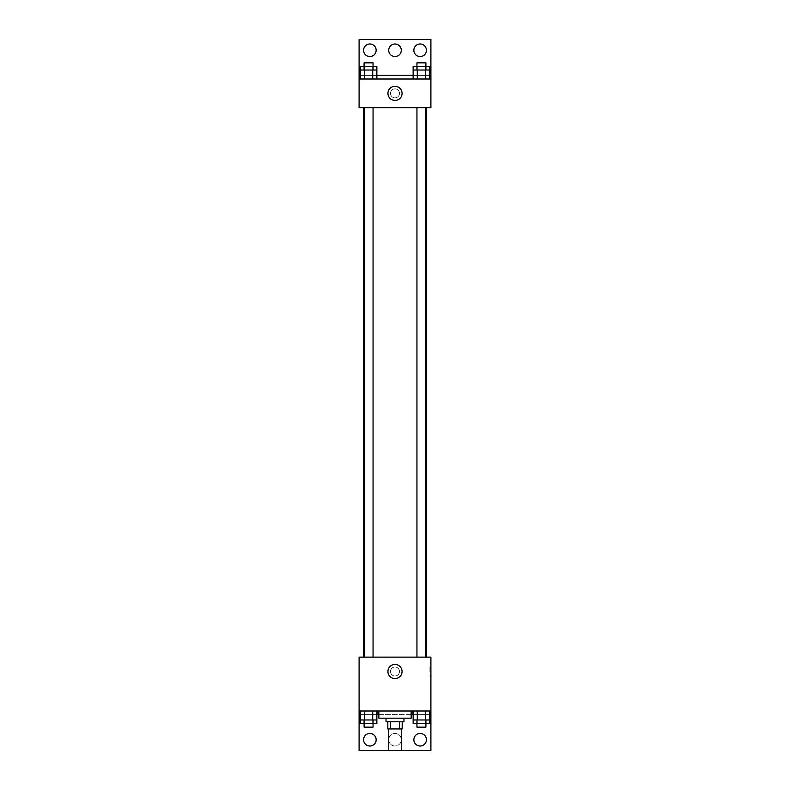<?xml version="1.0" encoding="UTF-8"?>
<svg xmlns="http://www.w3.org/2000/svg" width="790" height="790" viewBox="0 0 790 790"><rect width="100%" height="100%" fill="white"/><g stroke="black" fill="none" stroke-linecap="round" stroke-linejoin="round"><path stroke-width="0.59" stroke-dasharray="3.95 2.96" d="M401.281 750.5L388.719 750.5M401.281 728.953L388.719 728.953L401.281 728.953M390.398 728.953L387.821 728.953L387.821 721.774L390.398 721.774L390.398 728.953L402.179 728.953L402.179 721.774L399.602 721.774L399.602 728.953M390.398 721.774L387.821 721.774M399.602 721.774L402.179 721.774M386.024 721.774L403.976 721.774M395 718.179L386.024 718.179L395 718.179M411.156 718.179L378.844 718.179M411.156 711L378.844 711L411.156 711M378.074 711L430.906 711L378.074 711M425.573 711L413.14 711L429.721 711L417.278 711L425.573 711L425.573 719.976L429.721 719.976L429.721 714.595L413.14 714.595L425.573 714.595L413.14 714.595L413.14 719.976L425.573 719.976M372.722 711L360.279 711L376.86 711L364.427 711L372.722 711L372.722 719.976L376.86 719.976L376.86 714.595L360.279 714.595L372.722 714.595L360.279 714.595L360.279 719.976L372.722 719.976M430.906 671.5L430.906 675.993L430.906 671.5M359.094 711L359.094 750.5L430.906 750.5L430.906 711L359.094 711L359.094 657.132L430.906 657.132L430.906 711M425.919 657.132L416.942 657.132L425.919 657.132L416.942 657.132L425.919 657.132L425.919 107.726L416.942 107.726L425.919 107.726M373.058 657.132L364.081 657.132L373.058 657.132L364.081 657.132L373.058 657.132L373.058 107.726L364.081 107.726L373.058 107.726M363.548 657.132L426.452 657.132L363.548 657.132M395 667.007A4.493 4.493 0 0 0 391.109 673.742A4.493 4.493 0 0 0 398.891 673.742A4.493 4.493 0 0 0 395 667.007A4.493 4.493 0 0 1 398.891 673.742A4.493 4.493 0 0 1 391.109 673.742A4.493 4.493 0 0 1 395 667.007M359.094 671.5L359.094 675.993L359.094 671.5M387.939 671.5A7.061 7.061 0 0 0 398.535 677.613A7.061 7.061 0 0 0 398.535 665.387A7.061 7.061 0 0 0 387.939 671.5M429.098 671.5L429.098 667.007L429.098 671.5M413.851 739.726A6.281 6.281 0 0 1 423.282 734.285A6.281 6.281 0 0 1 423.282 745.168A6.281 6.281 0 0 1 413.851 739.726M363.578 739.726A6.281 6.281 0 0 1 373.008 734.285A6.281 6.281 0 0 1 373.008 745.168A6.281 6.281 0 0 1 363.578 739.726M388.719 739.726A6.281 6.281 0 0 1 398.14 734.285A6.281 6.281 0 0 1 398.14 745.168A6.281 6.281 0 0 1 388.719 739.726A6.281 6.281 0 0 1 398.14 734.285A6.281 6.281 0 0 1 398.14 745.168A6.281 6.281 0 0 1 388.719 739.726M360.279 723.571L372.722 723.571L372.722 714.595L360.279 714.595L376.86 714.595L372.722 714.595L376.86 714.595L372.722 714.595L372.722 723.571L376.86 723.571M413.14 723.571L425.573 723.571L425.573 714.595L413.14 714.595L429.721 714.595L425.573 714.595L429.721 714.595L425.573 714.595L425.573 723.571L429.721 723.571M411.156 714.595L378.844 714.595M430.906 714.595L359.094 714.595M426.452 107.726L363.548 107.726L426.452 107.726M359.094 107.726L430.906 107.726L430.906 79L359.094 79L359.094 107.726M395 88.875A4.493 4.493 0 0 0 391.109 95.61A4.493 4.493 0 0 0 398.891 95.61A4.493 4.493 0 0 0 395 88.875A4.493 4.493 0 0 1 398.891 95.61A4.493 4.493 0 0 1 391.109 95.61A4.493 4.493 0 0 1 395 88.875M430.906 93.368L430.906 88.875L430.906 93.368M359.094 79L359.094 39.5L430.906 39.5L430.906 79L359.094 79L430.906 79M360.279 79L376.86 79L360.279 79M429.721 79L417.278 79L429.721 79M413.14 79L425.573 79L413.14 79M359.094 93.368L359.094 88.875L359.094 93.368M387.939 93.368A7.061 7.061 0 0 0 398.535 99.481A7.061 7.061 0 0 0 398.535 87.246A7.061 7.061 0 0 0 387.939 93.368M388.719 50.274A6.281 6.281 0 0 1 398.14 44.833A6.281 6.281 0 0 1 398.14 55.715A6.281 6.281 0 0 1 388.719 50.274M376.149 50.274A6.281 6.281 0 0 1 366.718 55.715A6.281 6.281 0 0 1 366.718 44.833A6.281 6.281 0 0 1 376.149 50.274M426.422 50.274A6.281 6.281 0 0 1 416.992 55.715A6.281 6.281 0 0 1 416.992 44.833A6.281 6.281 0 0 1 426.422 50.274M372.722 70.024L360.279 70.024L360.279 75.406L376.86 75.406L364.427 75.406L376.86 75.406L372.722 75.406L376.86 75.406L376.86 70.024L372.722 70.024L372.722 79M425.573 70.024L413.14 70.024L413.14 75.406L429.721 75.406L417.278 75.406L429.721 75.406L425.573 75.406L429.721 75.406L429.721 70.024L425.573 70.024L425.573 79M359.094 75.406L430.906 75.406M425.919 70.024L416.942 70.024L425.919 70.024M417.278 70.024L417.278 79M425.919 66.429L416.942 66.429L425.919 66.429M373.058 70.024L364.081 70.024L373.058 70.024M364.427 70.024L364.427 79M373.058 66.429L364.081 66.429L373.058 66.429M413.14 66.429L429.721 66.429M413.14 75.406L425.573 75.406L413.14 75.406M417.278 66.429L417.278 75.406L417.278 66.429M425.573 66.429L425.573 75.406L425.573 66.429M425.919 62.845L416.942 62.845M360.279 66.429L376.86 66.429M360.279 75.406L372.722 75.406L360.279 75.406M364.427 66.429L364.427 75.406L364.427 66.429M372.722 66.429L372.722 75.406L372.722 66.429M373.058 62.845L364.081 62.845M425.919 719.976L416.942 719.976L425.919 719.976M417.278 711L417.278 719.976M425.919 723.571L416.942 723.571L425.919 723.571M373.058 719.976L364.081 719.976L373.058 719.976M364.427 711L364.427 719.976M373.058 723.571L364.081 723.571L373.058 723.571M417.278 714.595L417.278 723.571L417.278 714.595M425.919 727.156L416.942 727.156M364.427 714.595L364.427 723.571L364.427 714.595M373.058 727.156L364.081 727.156M430.906 667.007L429.098 667.007M430.906 675.993L429.098 675.993M364.081 107.726L364.081 657.132M416.942 107.726L416.942 657.132"/><path stroke-width="1.19" d="M388.719 728.953L388.719 750.5L401.281 750.5L401.281 728.953M399.602 721.774L399.602 728.953L387.821 728.953L387.821 721.774M399.602 728.953L402.179 728.953L402.179 721.774M403.976 718.179L403.976 721.774L386.024 721.774L386.024 718.179M390.398 721.774L390.398 728.953M378.844 711L378.844 718.179L411.156 718.179L411.156 711M359.094 711L359.094 657.132L430.906 657.132L430.906 711L359.094 711L359.094 750.5L430.906 750.5L430.906 714.595L429.721 714.595M430.906 711L430.906 714.595M387.939 671.5A7.061 7.061 0 0 1 398.535 665.387A7.061 7.061 0 0 1 398.535 677.613A7.061 7.061 0 0 1 387.939 671.5M411.926 711L411.926 714.595L411.156 714.595M413.14 714.595L411.926 714.595M378.074 711L378.074 714.595L376.86 714.595M360.279 714.595L359.094 714.595M378.844 714.595L378.074 714.595M413.851 739.726A6.281 6.281 0 0 1 423.282 734.285A6.281 6.281 0 0 1 423.282 745.168A6.281 6.281 0 0 1 413.851 739.726M363.578 739.726A6.281 6.281 0 0 1 373.008 734.285A6.281 6.281 0 0 1 373.008 745.168A6.281 6.281 0 0 1 363.578 739.726M426.452 107.726L426.452 657.132M425.919 657.132L425.919 107.726M373.058 107.726L373.058 657.132M430.906 107.726L359.094 107.726L359.094 39.5L430.906 39.5L430.906 107.726M430.906 79L359.094 79M387.939 93.368A7.061 7.061 0 0 1 398.535 87.246A7.061 7.061 0 0 1 398.535 99.481A7.061 7.061 0 0 1 387.939 93.368M359.094 75.406L360.279 75.406M376.86 75.406L413.14 75.406M429.721 75.406L430.906 75.406M388.719 50.274A6.281 6.281 0 0 1 398.14 44.833A6.281 6.281 0 0 1 398.14 55.715A6.281 6.281 0 0 1 388.719 50.274M376.149 50.274A6.281 6.281 0 0 1 366.718 55.715A6.281 6.281 0 0 1 366.718 44.833A6.281 6.281 0 0 1 376.149 50.274M426.422 50.274A6.281 6.281 0 0 1 416.992 55.715A6.281 6.281 0 0 1 416.992 44.833A6.281 6.281 0 0 1 426.422 50.274M425.919 70.024L425.919 62.845L416.942 62.845L416.942 66.429L429.721 66.429L429.721 70.024L413.14 70.024L413.14 79M429.721 70.024L429.721 79M425.573 70.024L425.573 79M417.278 70.024L417.278 79M373.058 70.024L373.058 62.845L364.081 62.845L364.081 66.429L376.86 66.429L376.86 70.024L360.279 70.024L360.279 79M376.86 70.024L376.86 79M372.722 70.024L372.722 79M364.427 70.024L364.427 79M416.942 70.024L416.942 66.429L413.14 66.429L413.14 70.024M364.081 70.024L364.081 66.429L360.279 66.429L360.279 70.024M429.721 711L429.721 719.976L413.14 719.976L413.14 723.571L425.919 723.571L425.919 727.156L416.942 727.156L416.942 719.976M413.14 711L413.14 719.976M425.573 711L425.573 719.976M417.278 711L417.278 719.976M425.919 719.976L425.919 723.571L429.721 723.571L429.721 719.976M376.86 711L376.86 719.976L360.279 719.976L360.279 723.571L373.058 723.571L373.058 727.156L364.081 727.156L364.081 719.976M360.279 711L360.279 719.976M372.722 711L372.722 719.976M364.427 711L364.427 719.976M373.058 719.976L373.058 723.571L376.86 723.571L376.86 719.976M363.548 107.726L363.548 657.132M416.942 657.132L416.942 107.726M364.081 107.726L364.081 657.132"/></g></svg>
